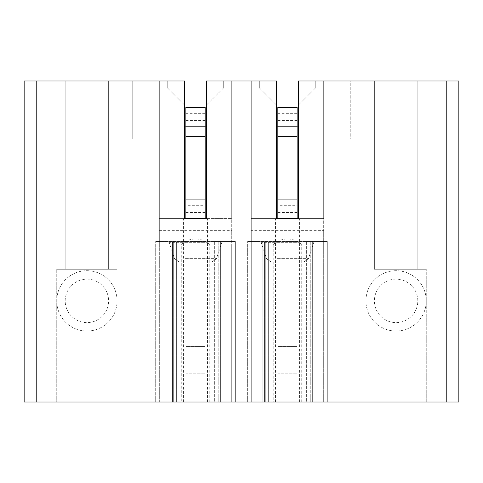 <?xml version="1.0" encoding="UTF-8"?>
<svg xmlns="http://www.w3.org/2000/svg" width="483" height="483" viewBox="0 0 483 483"><rect width="100%" height="100%" fill="white"/><g stroke="black" fill="none" stroke-linecap="round" stroke-linejoin="round"><path stroke-width="0.36" stroke-dasharray="2.42 1.81" d="M206.38 218.57L206.38 105.131L223.279 88.232L223.279 80.993L231.725 80.993L231.725 218.57L206.38 218.57L231.725 218.57L231.725 402.007L159.318 402.007L159.318 218.57L231.725 218.57L206.38 218.57L206.38 105.131L223.279 88.232L223.279 80.993L231.725 80.993L206.38 80.993L206.38 218.57L184.657 218.57L184.657 80.993L36.219 80.993L36.219 402.007L273.233 402.007L273.233 245.123L251.275 245.123L251.275 230.639L323.682 230.639L323.682 80.993L458.85 80.993L458.85 402.007M446.781 80.993L446.781 402.007L273.233 402.007M101.37 402.007L117.073 402.007L101.37 402.007M56.734 402.007L72.438 402.007L56.734 402.007L56.734 269.254L117.073 269.254L56.734 269.254L117.073 269.254L56.734 269.254L56.734 402.007M264.436 402.007L264.436 241.5L264.436 402.007L325.131 402.007L310.762 402.007L310.762 241.5L309.929 241.5L327.305 241.5L247.652 241.5L325.131 241.5L309.929 241.5L309.929 402.007L327.305 402.007L327.305 241.5L306.639 241.5L306.639 402.007L306.639 241.5L247.652 241.5L265.276 241.5L265.276 402.007L265.276 241.5L249.826 241.5L325.131 241.5L310.762 241.5L310.762 402.007M247.652 402.007L262.861 402.007L247.652 402.007L247.652 241.5L247.652 402.007M249.826 402.007L249.826 241.5L249.826 402.007L249.826 241.5L249.826 402.007L325.131 402.007L325.131 241.5L325.131 402.007M309.929 402.007L327.305 402.007L327.305 241.5L309.929 241.5L309.929 402.007M298.343 218.57L298.343 105.131L315.236 88.232L315.236 80.993L323.682 80.993L323.682 218.57L298.343 218.57L298.343 105.131L315.236 88.232L315.236 80.993L323.682 80.993L298.343 80.993L298.343 218.57L323.682 218.57L323.682 402.007L251.275 402.007L251.275 218.57L276.62 218.57L276.62 105.131L259.721 88.232L276.62 105.131L259.721 88.232L276.62 105.131L276.62 218.57L251.275 218.57L323.682 218.57L251.275 218.57L323.682 218.57L251.275 218.57L251.275 80.993L251.275 138.917L231.725 138.917L251.275 138.917L251.275 80.993L259.721 80.993L251.275 80.993L251.275 138.917L231.725 138.917L251.275 138.917L251.275 80.993L259.721 80.993L259.721 88.232L259.721 80.993L259.721 88.232L259.721 80.993L251.275 80.993L251.275 245.123M172.479 402.007L172.479 241.5L172.479 402.007L233.174 402.007L218.805 402.007L218.805 241.5L217.966 241.5L235.348 241.5L155.695 241.5L233.174 241.5L217.966 241.5L217.966 402.007L235.348 402.007L235.348 241.5L214.675 241.5L214.675 402.007L214.675 241.5L155.695 241.5L173.312 241.5L173.312 402.007L173.312 241.5L157.869 241.5L233.174 241.5L218.805 241.5L218.805 402.007M155.695 402.007L170.897 402.007L155.695 402.007L155.695 241.5L155.695 402.007M157.869 402.007L157.869 241.5L157.869 402.007L157.869 241.5L157.869 402.007L233.174 402.007L233.174 241.5L233.174 402.007M217.966 402.007L235.348 402.007L235.348 241.5L217.966 241.5L217.966 402.007M159.318 245.123L159.318 80.993L132.765 80.993L167.764 80.993L159.318 80.993L167.764 80.993L167.764 88.232L184.657 105.131L167.764 88.232L184.657 105.131L167.764 88.232L167.764 80.993L167.764 88.232L167.764 80.993L159.318 80.993L159.318 138.917L132.765 138.917L132.765 80.993L132.765 138.917L159.318 138.917L159.318 80.993L159.318 138.917L132.765 138.917L132.765 80.993L132.765 138.917L159.318 138.917L159.318 80.993L159.318 245.123L181.276 245.123L181.276 402.007M36.219 80.993L24.15 80.993L24.15 402.007M76.489 80.993L108.627 80.993L76.489 80.993M159.318 230.639L231.725 230.639L231.725 80.993L251.275 80.993L251.275 402.007M276.62 218.57L276.62 80.993L251.275 80.993L251.275 218.57L251.275 80.993L231.725 80.993L231.725 138.917L231.725 80.993L251.275 80.993L231.725 80.993L231.725 138.917L231.725 80.993L251.275 80.993L251.275 230.639M350.235 80.993L323.682 80.993L350.235 80.993L350.235 138.917L323.682 138.917L350.235 138.917L323.682 138.917L350.235 138.917L350.235 80.993M406.511 80.993L374.373 80.993L406.511 80.993M323.682 402.007L323.682 230.639M209.767 402.007L209.767 245.123L231.725 245.123L231.725 230.639M231.725 402.007L231.725 245.123M301.724 402.007L301.724 245.123L323.682 245.123M185.864 120.575L205.172 120.575L205.172 373.166L205.172 218.57L205.172 373.166L205.172 218.57L205.172 262.015L185.864 262.015L205.172 262.015L185.864 262.015L205.172 262.015L205.172 218.57L205.172 262.015L205.172 218.57L185.864 218.57L185.864 346.613L185.864 107.298L205.172 107.298L205.172 113.336L185.864 113.336M184.657 218.57L159.318 218.57L159.318 80.993L159.318 218.57L184.657 218.57L184.657 105.131L184.657 218.57L159.318 218.57L231.725 218.57L159.318 218.57L159.318 80.993L159.318 402.007M205.172 205.293L205.172 218.57L185.864 218.57L185.864 373.166L205.172 373.166L185.864 373.166L185.864 346.613L205.172 346.613L185.864 346.613L185.864 373.166L205.172 373.166L185.864 373.166L185.864 346.613L205.172 346.613L185.864 346.613L185.864 218.57L185.864 262.015L185.864 218.57L205.172 218.57L185.864 218.57L185.864 262.015L185.864 218.57L205.172 218.57L185.864 218.57L185.864 199.262L205.172 199.262L185.864 199.262L185.864 205.293L205.172 205.293L205.172 199.262L205.172 218.57L185.864 218.57L185.864 205.293M187.682 262.015L211.862 262.015L187.682 262.015M185.454 258.634L216.517 258.634L185.454 258.634M184.657 126.854L184.657 105.131L184.657 126.854L206.38 126.854L206.38 105.131L206.38 126.854M223.279 88.232L206.38 105.131L223.279 88.232L223.279 80.993L223.279 88.232M207.467 402.007L207.467 218.57M183.576 402.007L183.576 218.57M209.767 245.123C204.092 237.014 186.939 237.02 181.276 245.123M231.725 80.993L231.725 218.57L231.725 80.993M205.172 126.854L185.864 126.854M182.357 241.5L219.62 241.5L182.357 241.5M176.361 402.007L176.361 241.5L176.361 402.007M203.391 262.015L179.108 262.015L203.391 262.015M185.46 258.64L216.499 258.64L185.46 258.64M235.348 402.007L235.348 241.5L235.348 402.007M173.312 241.5L173.312 402.007L173.312 241.5M277.828 120.575L297.136 120.575L297.136 373.166L297.136 218.57L297.136 373.166L297.136 218.57L297.136 262.015L277.828 262.015L297.136 262.015L277.828 262.015L297.136 262.015L297.136 218.57L297.136 262.015L297.136 218.57L277.828 218.57L277.828 346.613L277.828 107.298L297.136 107.298L297.136 113.336L277.828 113.336M297.136 205.293L297.136 218.57L277.828 218.57L277.828 373.166L297.136 373.166L277.828 373.166L277.828 346.613L297.136 346.613L277.828 346.613L277.828 373.166L297.136 373.166L277.828 373.166L277.828 346.613L297.136 346.613L277.828 346.613L277.828 218.57L277.828 262.015L277.828 218.57L297.136 218.57L277.828 218.57L277.828 262.015L277.828 218.57L297.136 218.57L277.828 218.57L277.828 199.262L297.136 199.262L277.828 199.262L277.828 205.293L297.136 205.293L297.136 199.262L297.136 218.57L277.828 218.57L277.828 205.293M279.645 262.015L303.825 262.015L279.645 262.015M277.411 258.634L308.48 258.634L277.423 258.64M276.62 126.854L276.62 105.131L276.62 126.854L298.343 126.854L298.343 105.131L298.343 126.854M315.236 88.232L298.343 105.131L315.236 88.232L315.236 80.993L315.236 88.232M299.424 402.007L299.424 218.57M275.533 402.007L275.533 218.57M301.724 245.123C296.055 237.014 278.902 237.02 273.233 245.123M323.682 80.993L323.682 218.57L323.682 80.993M297.136 126.854L277.828 126.854M274.314 241.5L311.577 241.5L274.314 241.5M268.325 402.007L268.325 241.5L268.325 402.007M295.348 262.015L271.066 262.015L295.348 262.015M327.305 402.007L327.305 241.5L327.305 402.007M265.276 241.5L265.276 402.007L265.276 241.5M76.489 269.254L108.627 269.254L76.489 269.254M406.511 269.254L374.373 269.254L385.682 269.254L374.373 269.254L374.373 80.993L374.373 269.254L406.511 269.254M381.63 269.254L426.266 269.254L381.63 269.254M97.318 281.812A21.723 21.723 0 0 0 67.843 290.464A21.723 21.723 0 0 0 76.489 319.939A21.723 21.723 0 0 0 105.97 311.293A21.723 21.723 0 0 0 97.318 281.812M101.37 274.398A30.169 30.169 0 0 0 60.429 286.413A30.169 30.169 0 0 0 72.438 327.353A30.169 30.169 0 0 0 113.384 315.339A30.169 30.169 0 0 0 101.37 274.398A30.169 30.169 0 0 1 113.384 315.339A30.169 30.169 0 0 1 72.438 327.353A30.169 30.169 0 0 1 60.429 286.413A30.169 30.169 0 0 1 101.37 274.398M205.172 126.612L185.864 126.612L205.172 126.612M205.172 120.575L205.172 113.336M205.172 212.538L185.864 212.538M205.172 218.57L185.864 218.57L205.172 218.57M297.136 126.612L277.828 126.612L297.136 126.612M297.136 120.575L297.136 113.336M297.136 212.538L277.828 212.538M297.136 218.57L277.828 218.57L297.136 218.57M381.63 274.398A30.169 30.169 0 0 1 422.571 286.413A30.169 30.169 0 0 1 410.562 327.353A30.169 30.169 0 0 1 369.616 315.339A30.169 30.169 0 0 1 381.63 274.398A30.169 30.169 0 0 0 369.616 315.339A30.169 30.169 0 0 0 410.562 327.353A30.169 30.169 0 0 0 422.571 286.413A30.169 30.169 0 0 0 381.63 274.398M385.682 281.812A21.723 21.723 0 0 1 415.157 290.464A21.723 21.723 0 0 1 406.511 319.939A21.723 21.723 0 0 1 377.03 311.293A21.723 21.723 0 0 1 385.682 281.812M208.137 242.333L169.207 242.333L208.137 242.333M220.381 402.007L220.381 241.5L220.381 402.007M170.897 241.5L170.897 402.007L170.897 241.5M300.094 242.333L261.17 242.333L300.094 242.333M312.338 402.007L312.338 241.5L312.338 402.007M262.861 241.5L262.861 402.007L262.861 241.5M205.172 136.266L185.864 136.266M297.136 136.266L277.828 136.266M179.175 262.015L174.52 258.634L169.207 242.333L168.06 241.5L169.207 242.333L174.526 258.647M211.862 262.015L216.517 258.634L221.83 242.333L222.983 241.5L221.83 242.333L216.517 258.647L211.934 262.015M174.544 258.64L179.108 262.015M271.138 262.015L266.483 258.634L261.17 242.333L260.017 241.5L261.17 242.333L266.483 258.647L271.066 262.015M303.825 262.015L308.48 258.634L313.793 242.333L314.94 241.5L313.793 242.333L308.474 258.647M308.456 258.64L303.892 262.015M65.181 80.993L65.181 269.254L65.181 80.993M108.627 80.993L108.627 269.254L108.627 80.993M117.073 269.254L117.073 402.007L117.073 269.254M417.819 269.254L417.819 80.993L417.819 269.254M365.927 402.007L365.927 269.254L365.927 402.007M426.266 402.007L426.266 269.254L426.266 402.007"/><path stroke-width="0.72" d="M24.15 402.007L24.15 80.993L36.219 80.993L36.219 402.007L24.15 402.007L458.85 402.007L446.781 402.007L446.781 80.993L458.85 80.993L458.85 402.007M117.073 402.007L56.734 402.007L117.073 402.007M410.562 402.007L365.927 402.007L410.562 402.007M264.436 402.007L249.826 402.007M310.762 402.007L325.131 402.007M327.305 402.007L247.652 402.007L327.305 402.007M251.275 402.007L323.682 402.007M172.479 402.007L157.869 402.007M218.805 402.007L233.174 402.007M235.348 402.007L155.695 402.007L235.348 402.007M159.318 402.007L231.725 402.007M36.219 80.993L184.657 80.993L184.657 218.57L206.38 218.57L206.38 80.993L276.62 80.993L276.62 218.57L298.343 218.57L297.136 218.57L297.136 107.298L277.828 107.298L277.828 218.57L276.62 218.57M298.343 218.57L298.343 80.993L446.781 80.993M206.38 218.57L205.172 218.57L205.172 107.298L185.864 107.298L185.864 218.57L184.657 218.57M206.38 126.854L205.172 126.854M185.864 126.854L184.657 126.854M298.343 126.854L297.136 126.854M277.828 126.854L276.62 126.854M205.172 136.266L185.864 136.266M297.136 136.266L277.828 136.266"/></g></svg>
